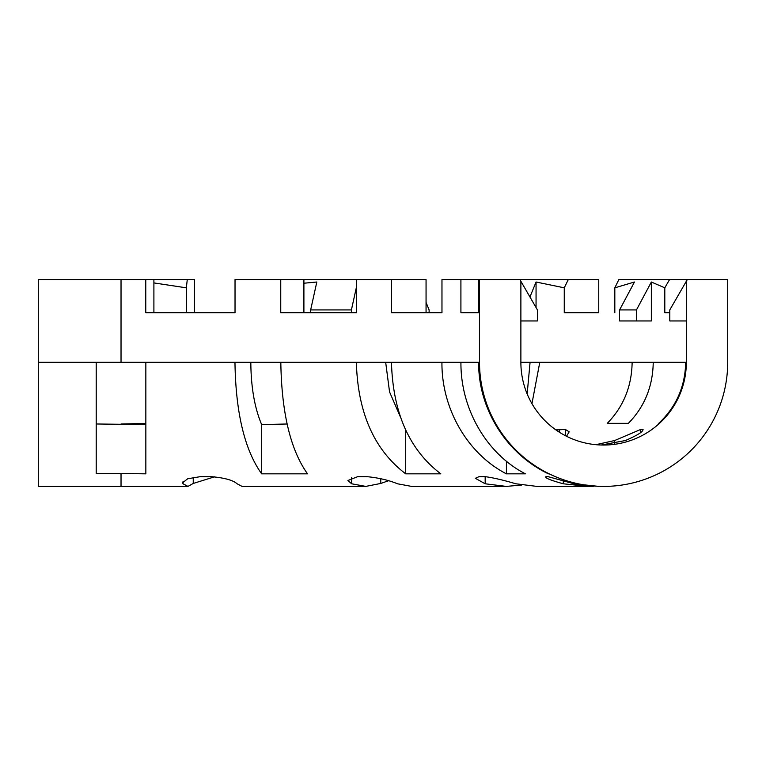 <?xml version="1.0" encoding="UTF-8"?>
<svg xmlns="http://www.w3.org/2000/svg" width="766" height="766" viewBox="0 0 766 766"><rect width="100%" height="100%" fill="white"/><g stroke="black" fill="none" stroke-linecap="round" stroke-linejoin="round"><path stroke-width="1.15" d="M121.028 473.484L96.21 473.484L96.21 362.318L121.028 362.318L121.028 279.59L38.3 279.59L38.3 486.41L121.028 486.41L121.028 473.484L145.846 473.838L145.846 362.318L121.028 362.318M145.846 423.464L121.085 423.981M619.579 309.924L619.579 320.954L636.46 320.954L636.46 309.924L619.579 309.924L634.468 282.012L614.82 287.825L618.842 279.59L727.7 279.59L727.7 362.318A124.092 124.092 0 0 1 603.608 486.41A124.092 124.092 0 0 1 479.516 362.318L478.654 362.318C478.185 408.853 506.431 453.893 548.456 473.838L548.456 473.484M525.419 473.838C486.592 453.893 460.49 408.853 460.931 362.318L441.934 362.318C441.503 408.853 467.605 453.893 506.422 473.838L525.419 473.838M440.814 473.838C409.341 449.958 392.891 412.788 391.455 362.318L356.362 362.318C357.789 412.788 374.239 449.958 405.712 473.838L440.814 473.838M307.53 473.838C290.496 449.958 281.591 412.788 280.816 362.318L234.961 362.318C235.727 412.788 244.632 449.958 261.666 473.838L307.53 473.838M530.072 362.318L527.161 393.944M388.515 480.761L380.759 483.451L365.765 486.4L351.651 483.786L347.936 480.493L357.741 476.653L366.914 476.653C378.586 477.802 388.793 480.186 397.506 483.786L411.62 486.4M536.937 486.4L515.815 483.786C503.75 480.186 493.553 477.802 485.213 476.653L479.085 476.653L475.37 478.3L485.175 483.786L506.297 486.4L521.617 485.041M214.614 476.806L193.243 483.451L187.976 486.4L183.017 483.786L182.595 482.8L187.66 478.779L200.347 476.653L211.167 476.653C224.409 477.802 233.056 480.186 237.106 483.786L242.066 486.4M598.935 486.4L574.021 483.786L548.083 476.653L545.928 476.653C544.473 477.802 550.256 480.186 563.259 483.786L588.183 486.4L593.554 486.276M96.21 423.981L145.846 424.613M385.671 362.318L389.549 391.905L400.656 417.566M250.817 362.318C250.999 387.175 254.618 407.933 261.666 424.613L287.116 423.991M539.781 362.318L520.88 362.318A82.728 82.728 0 0 0 603.608 445.046A82.728 82.728 0 0 0 686.336 362.318L539.781 362.318L531.949 403.653M632.132 362.318C631.739 386.428 623.457 406.765 607.275 423.339L628.379 423.339C644.56 406.765 652.852 386.428 653.235 362.318M685.666 362.318C685.244 386.428 676.282 406.765 658.76 423.339L658.76 423.981M566.524 436.266L569.186 431.842L565.471 429.496L565.471 435.73M555.886 429.898L565.471 429.496M595.824 444.682L614.648 440.536L640.587 429.496L642.741 429.496L642.741 430.559M601.253 445.017L625.41 440.536C637.906 435.069 643.689 431.392 642.741 429.496L643.153 429.764M194.42 312.681L194.42 279.59L187.277 279.59L186.329 287.825L186.329 312.681L235.028 312.681L194.42 312.681M479.516 362.318L479.516 279.59L478.664 279.59L478.664 312.681L460.912 312.681L460.912 279.59L441.972 279.59L441.972 312.681L391.407 312.681L391.407 279.59L356.41 279.59L356.41 312.681L280.749 312.681L280.749 279.59L235.028 279.59L235.028 312.681L145.77 312.681L145.77 279.59L121.028 279.59M598.753 312.681L598.753 279.59L568.286 279.59L564.264 287.825L564.264 312.681L598.753 312.681M506.422 461.209L506.422 473.838M405.712 430.052L405.712 473.838M261.666 424.613L261.666 473.838M669.79 312.681L664.802 312.681L669.79 312.681M145.77 279.59L153.899 279.59L153.899 312.681L235.028 312.681M280.749 279.59L303.901 279.59L303.901 312.681L356.41 312.681M391.407 279.59L426.059 279.59L426.059 312.681L441.972 312.681M478.664 279.59L460.912 279.59M478.664 312.681L460.912 312.681M636.46 320.954L651.349 320.954L651.349 282.012L664.802 287.825L664.802 312.681M520.88 362.318L520.88 281.266L537.426 309.924L537.426 320.954L520.88 320.954M686.336 362.318L686.336 281.266L669.79 309.924L669.79 320.954L686.336 320.954M426.059 302.426L429.113 309.924L429.113 312.681M520.88 281.266L519.913 279.59L479.516 279.59M614.82 287.825L614.82 312.681M669.551 279.59L664.802 287.825M636.46 309.924L651.349 282.012M687.303 279.59L686.336 281.266M529.948 296.969L536.056 282.012L536.056 307.549M519.913 279.59L568.286 279.59M536.056 282.012L564.264 287.825M303.901 279.59L356.41 279.59M310.651 312.681L310.651 309.924L351.412 309.924L351.412 312.681M310.651 309.924L316.818 282.012L303.901 283.228M351.412 309.924L356.41 287.279M153.899 279.59L187.277 279.59M153.899 282.922L186.329 287.825M96.21 362.318L38.3 362.318M478.654 362.318L460.931 362.318M441.934 362.318L391.455 362.318M356.362 362.318L280.816 362.318M234.961 362.318L145.846 362.318M380.759 478.664L380.759 483.451M351.651 477.448L351.651 483.786M559.343 429.496L559.343 432.206M485.175 476.653L485.175 483.786M193.243 477.295L193.243 483.451M183.017 481.68L183.017 483.786M614.648 440.536L614.648 443.485M563.259 481.067L563.259 483.786M640.587 429.496L640.587 432.589M121.028 486.41L187.89 486.41M365.698 486.41L242.142 486.41M411.687 486.41L506.249 486.41M536.985 486.41L588.164 486.41M598.955 486.41L603.608 486.41"/></g></svg>
